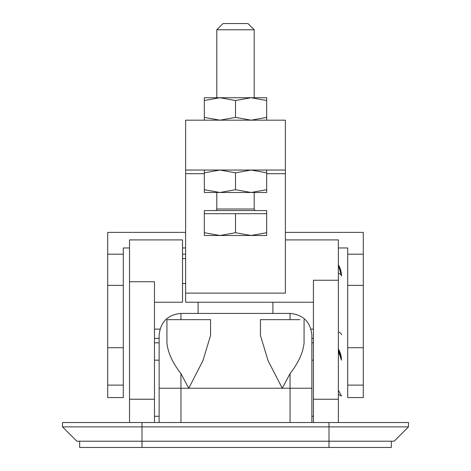 <?xml version="1.0" encoding="UTF-8"?>
<svg xmlns="http://www.w3.org/2000/svg" width="471" height="471" viewBox="0 0 471 471"><rect width="100%" height="100%" fill="white"/><g stroke="black" fill="none" stroke-linecap="round" stroke-linejoin="round"><path stroke-width="0.71" d="M299.903 319.656L260.434 319.656L260.434 335.423L268.064 360.709L282.253 388.228L188.747 388.228L202.901 360.78L210.566 335.423L210.566 319.656L166.928 319.656L166.928 342.947C167.87 352.561 172.545 362.788 180.952 373.627L188.747 388.228L180.952 388.228L180.952 422.516M290.048 422.516L290.048 388.228L282.253 388.228L290.048 373.627C298.426 362.841 303.1 352.614 304.072 342.947L304.072 319.656M311.867 338.361L313.421 338.361L311.867 338.361M79.652 447.45L79.652 441.215L79.652 447.45L391.348 447.45L391.348 441.215M341.475 360.168L341.475 360.174A21.819 21.819 0 0 0 338.361 348.94L341.475 360.174L338.361 351.231M182.512 254.199L185.627 254.199M159.133 338.361L154.459 338.361L159.133 338.361M290.048 319.656L290.048 313.421C303.3 314.716 310.572 321.987 311.867 335.24L311.867 422.516M159.133 422.516L159.133 335.24C160.428 321.987 167.7 314.716 180.952 313.421L180.952 319.656M171.097 319.656L166.928 319.656M338.361 264.784A21.819 21.819 0 0 1 341.475 276.018L338.361 264.784A21.819 21.819 0 0 1 341.475 276.018A21.819 5.646 180 0 0 338.361 273.109M338.361 394.309L341.475 396.058L338.361 390.176M182.512 283.536L185.627 283.536M182.512 258.603L185.627 258.603M311.867 416.282L313.421 416.282M311.867 360.174L313.421 360.174M313.421 302.241L185.627 302.241L185.627 120.176L285.373 120.176L285.373 170.043L185.627 170.043M285.373 239.904L338.361 239.904L338.361 422.516M338.361 280.251L313.421 280.251L313.421 422.516M185.627 293.109L285.373 293.109L285.373 173.699L266.668 173.699M285.373 170.043L285.373 173.699M159.133 360.174L154.459 360.174M159.133 416.282L154.459 416.282M154.459 422.516L154.459 281.729L129.525 281.729L129.525 239.904L182.512 239.904L182.512 302.241L154.459 302.241M129.525 281.729L129.525 422.516M185.627 232.386L107.706 232.386L107.706 254.199L123.29 254.199L123.29 247.97L129.525 247.97M182.512 247.97L185.627 247.97M338.361 247.97L347.71 247.97L347.71 397.577L363.294 397.577L363.294 385.113L347.71 385.113M107.706 397.577L123.29 397.577L123.29 285.373L107.706 285.373L107.706 397.577M107.706 254.199L107.706 285.373L123.29 285.373L123.29 254.199M363.294 385.113L363.294 232.386L285.373 232.386M363.294 285.373L347.71 285.373L363.294 285.373M62.513 426.879L408.487 426.879L394.15 441.215L76.85 441.215L62.513 426.879L62.513 422.516L408.487 422.516L408.487 426.879L408.487 422.516M408.487 426.879L394.15 441.215M216.801 192.486L216.801 209.006A1.56 1.56 0 0 1 215.241 210.566M254.199 192.486L254.199 209.006A1.56 1.56 0 0 0 255.759 210.566M266.668 213.681L204.332 213.681L204.332 210.566L266.668 210.566L266.668 232.715L251.084 235.5L235.5 232.715L219.916 235.5L266.668 235.5L266.668 232.715M216.801 29.785L254.199 29.785L247.97 23.55L223.03 23.55L216.801 29.785L216.801 97.733M254.199 29.785L254.199 97.733M204.332 235.5L219.916 235.5L204.332 232.715L204.332 235.5M204.332 213.681L204.332 232.715M235.5 213.681L235.5 232.715M251.09 192.486L219.91 192.486M219.916 192.486L204.332 192.486L204.332 189.701L219.916 192.486L235.5 189.701L251.084 192.486L266.668 189.701L266.668 192.486L251.084 192.486M266.668 170.043L266.668 172.828L251.084 170.043L235.5 172.828L219.916 170.043L204.332 172.828L204.332 189.701M235.5 172.828L235.5 189.701M266.668 172.828L266.668 189.701M204.332 172.828L204.332 170.043M251.09 97.733L219.91 97.733M266.668 117.391L266.668 97.733L251.084 97.733L235.5 100.517L219.916 97.733L204.332 97.733L204.332 117.391L219.916 120.176L235.5 117.391L251.084 120.176L266.668 117.391L266.668 120.176M235.5 100.517L235.5 117.391M219.916 97.733L204.332 100.517M266.668 100.517L251.084 97.733M204.332 120.176L204.332 117.391M311.867 388.228L290.048 388.228L290.048 373.627M180.952 373.627L180.952 388.228L159.133 388.228M313.421 342.811L311.867 342.811M329.005 447.45L329.005 422.516M141.995 447.45L141.995 422.516M159.133 342.811L154.459 342.811M154.459 329.117L160.01 329.117M310.99 329.117L313.421 329.117M341.475 334.763A21.819 5.646 180 0 0 338.361 331.855M313.421 399.249L338.361 399.249M204.332 173.699L185.627 173.699M154.459 399.237L129.525 399.237M107.706 385.113L123.29 385.113M107.706 347.71L123.29 347.71M363.294 254.199L347.71 254.199M363.294 347.71L347.71 347.71M216.801 209.006L254.199 209.006M272.903 313.421L272.903 302.241M290.048 313.421L180.952 313.421M198.097 313.421L198.097 302.241M341.44 274.764L339.815 267.669M341.457 359.296L339.815 351.825"/></g></svg>
